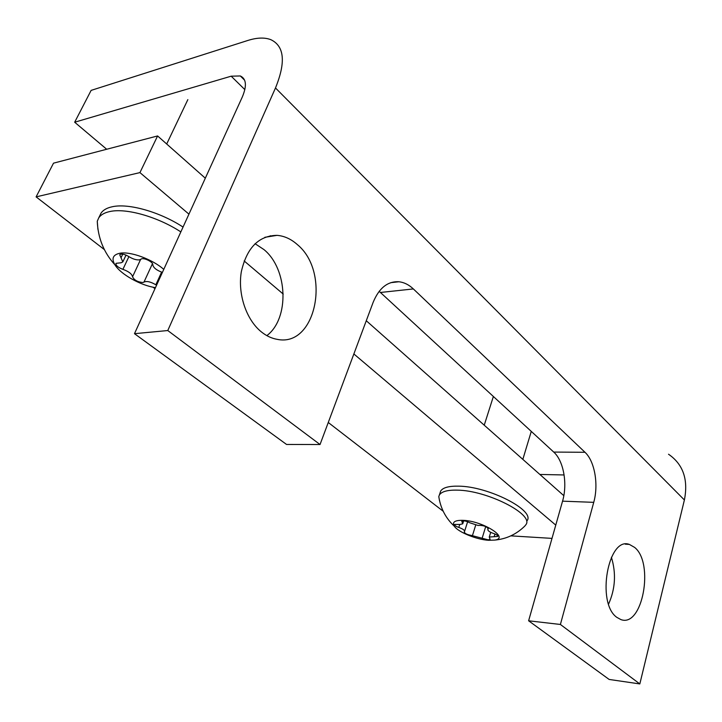 <?xml version="1.0" encoding="UTF-8"?>
<svg xmlns="http://www.w3.org/2000/svg" width="722" height="722" viewBox="0 0 722 722"><rect width="100%" height="100%" fill="white"/><g stroke="black" fill="none" stroke-linecap="round" stroke-linejoin="round"><path stroke-width="1.08" d="M611.399 557.267C616.281 573.286 615.343 588.881 608.592 604.061M616.778 617.319L620.812 619.548C642.535 628.059 654.448 562.979 634.611 547.402L629.376 544.424C608.132 536.103 596.092 602.942 616.778 617.319M255.047 243.693L263.99 249.604C287.961 269.189 289.603 318.564 266.851 335.631M261.499 332.003C266.499 335.974 271.752 338.428 277.266 339.358C316.119 347.571 331.145 272.221 297.329 244.577C291.074 239.009 284.297 235.932 277.013 235.354C258.684 235.67 246.78 247.808 241.319 271.77C237.565 294.143 246.382 319.999 261.499 332.003M639.827 683.933L560.398 624.467L528.621 620.794L609.142 679.447L639.827 683.933L684.393 499.976C688.427 479.534 683.138 464.291 668.518 454.228M564.108 474.959L539.875 474.453M275.488 87.967C285.957 62.2 284.405 46.1 270.831 39.674C264.649 37.3 256.951 37.571 247.736 40.495L91.125 90.385L74.673 122.226L231.175 76.189L240.327 75.963C246.355 78.797 246.996 85.846 242.258 97.1L134.482 333.681L167.775 330.541L275.488 87.967L684.393 499.976M560.398 624.467L593.737 502.341C598.782 484.652 594.747 461.187 584.982 452.279L413.354 288.935C408.878 284.712 404.058 282.32 398.887 281.751C387.642 281.165 379.059 288.015 373.157 302.31L320.036 444.526L167.775 330.541M320.036 444.526L286.562 444.463L134.482 333.681M379.167 291.318L553.738 452.08C563.629 460.817 567.7 483.83 562.555 501.167L528.621 620.794M106.694 149.255L74.673 122.226M104.401 249.622L36.1 196.88L139.942 172.603L157.595 135.944L205.319 178.199M36.1 196.88L53.518 163.163L157.595 135.944M270.281 235.724L270.958 236.329M366.271 320.73L563.819 495.662M510.851 535.859L551.996 538.386M555.769 525.111L353.861 353.951M283.232 294.071L244.144 260.94M188.938 214.145L139.942 172.603M443.182 511.239L328.257 422.487M154.977 288.683L153.073 287.212M162.396 272.411C156.548 270.272 153.353 267.736 152.793 264.803C153.389 261.924 142.956 256.987 140.989 259.225L139.454 259.866C136.296 260.128 132.722 259.017 128.742 256.527C124.491 254.072 121.486 253.476 119.717 254.749L122.83 261.896L121.152 262.763L115.971 263.34C115.682 265.47 117.993 267.474 122.902 269.351C128.696 271.463 131.909 273.927 132.55 276.761C134.175 280.118 137.622 282.04 142.893 282.519L143.967 282.103C146.647 280.831 150.6 281.724 155.844 284.775L156.557 285.226M155.456 287.645C140.637 285.506 120.565 274.279 114.888 264.766C111.296 258.566 112.948 254.731 119.852 253.251C130.339 251.166 152.432 259.279 163.777 269.378M97.93 229.37L97.262 221.23L98.761 217.818C100.845 214.759 104.546 212.665 109.852 211.537C126.142 207.819 157.874 216.862 180.843 231.906M183.045 227.069C160.14 211.997 128.462 202.99 112.172 206.772C106.856 207.918 103.156 210.03 101.053 213.116L99.789 215.716M460.094 524.452L454.589 524.407C454.427 525.372 455.835 526.383 458.795 527.43C462.847 528.865 464.76 530.228 464.544 531.527L464.264 531.852C464.67 533.486 467.035 534.668 471.34 535.408L488.144 539.83L490.121 539.388L489.272 537.033L497.738 536.464C497.909 535.516 496.528 534.524 493.586 533.486C489.534 532.06 487.621 530.679 487.855 529.343L488.198 528.964C487.179 526.789 484.354 525.598 479.724 525.372L478.054 525.454L469.751 522.773C466.114 520.905 463.452 520.418 461.782 521.293L462.73 523.82L460.094 524.452M463.082 520.336C482.874 520.914 510.012 538.179 494.642 540.092L488.74 540.3C476.682 539.677 458.109 532.105 454.309 526.212C451.864 522.114 454.788 520.156 463.082 520.336M439.508 500.662L438.786 496.574L439.373 494.994C441.566 491.547 447.496 489.922 457.17 490.139C487.061 490.319 534.325 514.452 525.896 524.704L524.768 526.103C516.293 534.397 506.248 539.063 494.642 540.092M527.051 520.77C535.498 510.418 488.316 486.258 458.452 486.159C448.777 485.978 442.839 487.621 440.646 491.104L439.996 493.099M244.848 89.618L231.175 76.189M593.737 502.341L562.555 501.167M584.982 452.279L553.738 452.08M413.354 288.935L380.476 292.473M152.468 263.647L143.967 282.103M128.895 256.635L122.902 269.351M140.582 259.514L132.55 276.761M161.602 272.149L155.844 284.775M122.767 254.126L121.034 257.781M475.699 525.12L472.522 535.354M459.752 524.434L458.795 527.43M485.716 526.582L482.233 537.917M494.976 534L494.155 536.717M488.234 528.531L488.054 529.127M462.658 520.86L462.179 522.367M244.632 80.223L240.327 75.963M398.887 281.751L390.773 282.672M277.013 235.354L264.839 237.303M629.376 544.424L625.279 544.171M98.761 217.818L101.053 213.116M187.846 99.627L166.692 144.003M114.888 264.766C103.86 252.619 97.984 238.107 97.262 221.23M126.052 255.083L123.011 261.517M531.275 431.386L522.836 459.373M439.373 494.994L440.646 491.104M493.379 396.477L484.236 425.186M454.309 526.212C445.754 518.252 440.582 508.378 438.786 496.574M467.621 521.726L464.625 531.257M490.707 532.34L489.272 537.033M488.162 528.351L487.855 529.343M463.668 520.815L462.811 523.54"/></g></svg>
